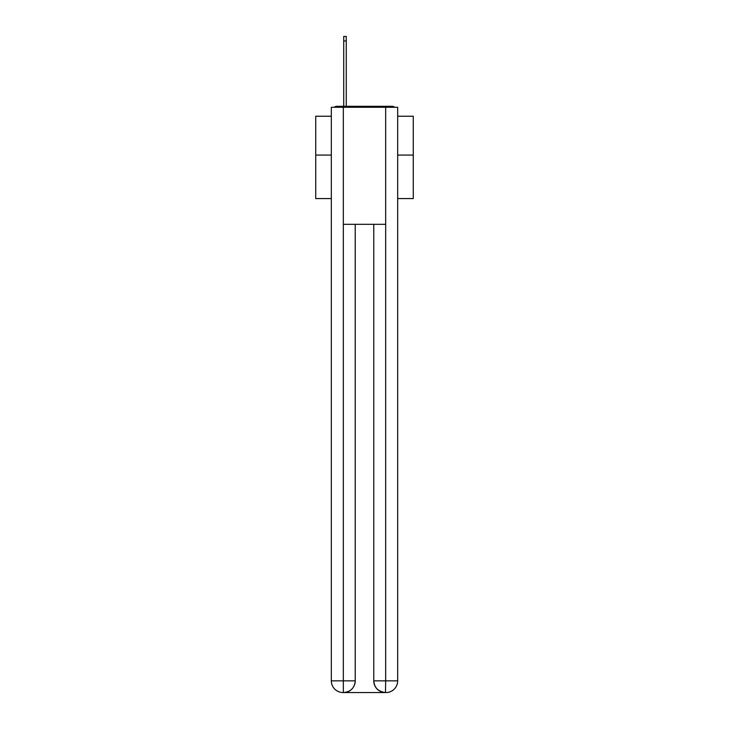 <?xml version="1.0" encoding="UTF-8"?>
<svg xmlns="http://www.w3.org/2000/svg" width="729" height="729" viewBox="0 0 729 729"><rect width="100%" height="100%" fill="white"/><g stroke="black" fill="none" stroke-linecap="round" stroke-linejoin="round"><path stroke-width="1.09" d="M397.669 198.57L413.27 198.57L413.27 116.239L397.669 116.239M331.331 155.067L315.73 155.067L315.73 116.239L331.331 116.239M315.73 155.067L315.73 198.57L331.331 198.57M394.69 107.272A3.9 3.9 0 0 0 392.102 106.297L336.898 106.297A3.9 3.9 0 0 0 334.31 107.272M413.27 155.067L397.669 155.067M336.898 106.297L343.724 106.297L343.724 36.45L346.257 36.45L346.257 106.297L349.282 106.297M379.718 106.297L392.102 106.297M343.332 107.272L343.332 224.322L385.668 224.322L385.668 107.272L331.331 107.272L331.331 680.84A11.71 11.71 0 0 0 343.04 692.55L385.477 692.55A11.71 11.71 0 0 1 373.767 680.84L373.767 224.322L373.767 680.84C374.36 687.748 378.269 691.648 385.477 692.55L385.668 680.84L397.669 680.84A11.71 11.71 0 0 1 385.96 692.55L385.75 692.55M385.668 107.272L397.669 107.272L397.669 680.84M355.233 224.322L355.233 680.84A11.71 11.71 0 0 1 343.523 692.55C350.767 691.794 354.668 687.894 355.233 680.84L355.233 224.322M331.331 680.84A11.71 11.71 0 0 0 343.04 692.55A11.71 11.71 0 0 1 331.331 680.84L343.332 680.84L343.332 692.55M355.233 680.84L343.332 680.84L343.332 224.322M373.767 680.84L385.668 680.84L385.668 224.322M343.724 40.933L346.257 40.933"/></g></svg>
